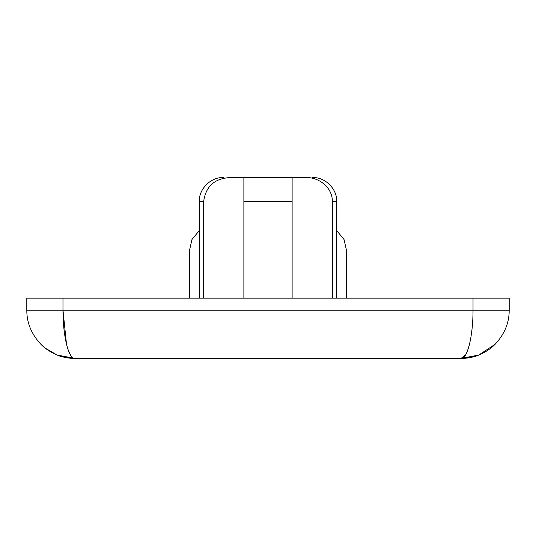 <?xml version="1.0" encoding="UTF-8"?>
<svg xmlns="http://www.w3.org/2000/svg" width="536" height="536" viewBox="0 0 536 536"><rect width="100%" height="100%" fill="white"/><g stroke="black" fill="none" stroke-linecap="round" stroke-linejoin="round"><path stroke-width="0.8" d="M292.12 298.15L292.12 177.55L243.88 177.55L243.88 298.15M292.12 177.55L305.54 177.55C318.933 176.927 332.628 187.587 332.374 201.67L336.742 201.67L336.742 298.15M57.218 355.04L75.04 358.45L460.96 358.45C467.566 359.515 473.141 334.96 473.02 310.21L62.98 310.21C62.859 334.96 68.427 359.515 75.04 358.45C66.933 358.041 61.004 356.902 57.238 355.046C50.511 352.206 45.078 348.635 40.93 344.32C31.45 334.189 26.74 322.819 26.8 310.21L26.8 298.15L509.2 298.15L509.2 310.21C509.26 322.819 504.55 334.189 495.07 344.32C490.929 348.635 485.489 352.206 478.762 355.046C474.997 356.902 469.067 358.041 460.96 358.45L478.762 355.046L495.07 344.326M45.372 348.246L56.93 354.919M70.585 355.033L68.441 350.584M66.504 344.28L62.98 310.21L26.8 310.21M469.322 344.983L467.586 350.51M465.402 355.06L460.96 358.45C467.312 358.443 473.462 357.217 479.418 354.778M495.103 344.293L495.76 343.616M505.723 328.193L506.909 324.896M346.39 298.15L346.39 249.91L344.038 239.518L336.742 230.614M199.258 230.614L191.962 239.518L189.61 249.91L189.61 298.15M332.374 201.67L332.374 298.15M203.626 298.15L203.626 201.67C205.71 186.307 214.655 178.267 230.46 177.55C221.134 177.55 221.134 177.55 230.46 177.55L243.88 177.55L243.88 201.67L292.12 201.67M305.54 177.55C314.867 177.55 314.867 177.55 305.54 177.55M473.02 298.15L473.02 310.21L509.2 310.21M62.98 310.21L62.98 298.15M203.626 201.67L199.258 201.67L199.258 298.15M56.716 354.832L56.582 354.778C62.538 357.217 68.688 358.443 75.04 358.45M336.742 201.67C337.291 189.061 325.231 177.001 312.622 177.55M199.258 201.67C198.709 189.061 210.769 177.001 223.378 177.55"/></g></svg>
